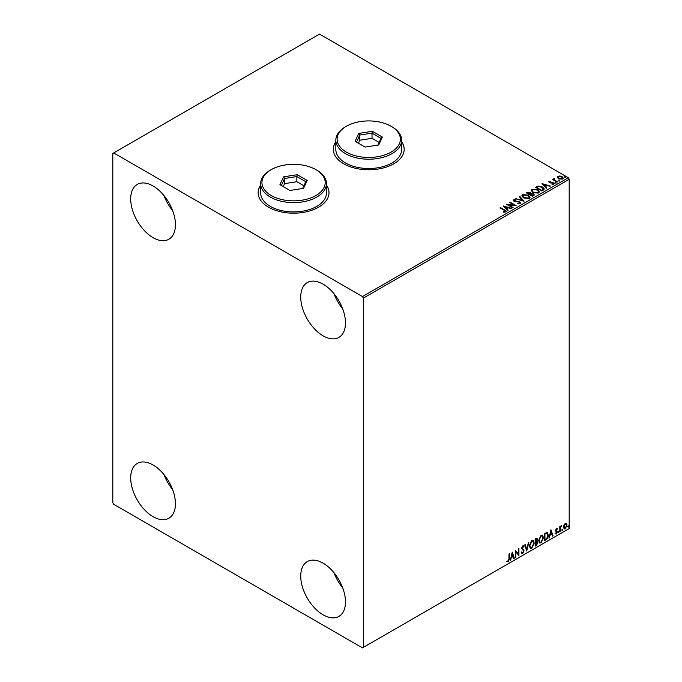 <?xml version="1.0" encoding="UTF-8"?>
<svg xmlns="http://www.w3.org/2000/svg" width="682" height="682" viewBox="0 0 682 682"><rect width="100%" height="100%" fill="white"/><g stroke="black" fill="none" stroke-linecap="round" stroke-linejoin="round"><path stroke-width="1.02" d="M260.669 185.12A35.438 20.46 0 0 0 258.137 192.716A35.438 20.46 0 0 0 268.512 207.183A35.438 20.46 0 0 0 307.13 211.616A35.438 20.46 0 0 0 329.005 192.716A35.438 20.46 0 0 0 326.473 185.12M260.669 185.325A35.438 20.46 0 0 0 258.137 192.818M335.834 141.72A35.438 20.46 0 0 0 333.302 149.315A35.438 20.46 0 0 0 343.685 163.782A35.438 20.46 0 0 0 382.304 168.215A35.438 20.46 0 0 0 404.179 149.315A35.438 20.46 0 0 0 401.647 141.72M335.834 141.933A35.438 20.46 0 0 0 333.302 149.418M323.106 614.832A31.636 18.269 60 0 1 302.433 586.955A31.636 18.269 60 0 1 307.284 561.601A31.636 18.269 60 0 1 323.106 563.17A31.636 18.269 60 0 1 343.771 591.047A31.636 18.269 60 0 1 338.92 616.4A31.636 18.269 60 0 1 323.106 614.832M342.654 587.731A31.636 18.269 60 0 1 333.975 572.701M153.075 237.668A31.636 18.269 60 0 1 132.402 209.783A31.636 18.269 60 0 1 137.252 184.43A31.636 18.269 60 0 1 153.075 185.998A31.636 18.269 60 0 1 173.74 213.884A31.636 18.269 60 0 1 168.889 239.237A31.636 18.269 60 0 1 153.075 237.668M172.623 210.567A31.636 18.269 60 0 1 163.944 195.538M323.106 335.834A31.636 18.269 60 0 1 302.433 307.949A31.636 18.269 60 0 1 307.284 282.595A31.636 18.269 60 0 1 323.106 284.164A31.636 18.269 60 0 1 343.771 312.049A31.636 18.269 60 0 1 338.92 337.402A31.636 18.269 60 0 1 323.106 335.834M342.654 308.733A31.636 18.269 60 0 1 333.975 293.703M153.075 516.666A31.636 18.269 60 0 1 132.402 488.789A31.636 18.269 60 0 1 137.252 463.436A31.636 18.269 60 0 1 153.075 465.005A31.636 18.269 60 0 1 173.74 492.881A31.636 18.269 60 0 1 168.889 518.235A31.636 18.269 60 0 1 153.075 516.666M172.623 489.565A31.636 18.269 60 0 1 163.944 474.536M112.803 153.45L112.803 502.719L113.698 504.271L362.474 647.9L363.37 647.38L363.37 298.111L362.474 296.568L113.698 152.93L112.803 153.45M563.963 525.004L565.267 523.375L566.563 523.495L567.032 525.106L565.267 528.848L564.21 528.951L563.494 527.152L563.963 525.004M566.307 523.29L567.032 525.106M559.803 531.909L559.803 526.623L560.28 526.342L560.28 527.126L561.491 525.737L560.357 527.996L560.28 531.628L559.803 531.909M556.461 528.456L557.39 528.678L556.026 530.067L557.39 531.866L556.376 533.98L555.387 533.836L556.913 532.173L555.549 530.374L556.461 528.456L557.39 528.678L556.776 529.027M557.109 529.292L556.137 528.882L556.026 530.067M555.668 529.863L557.39 531.866M557.032 531.662L556.376 533.98L555.387 533.836M555.659 533.188L556.324 533.358M556.793 531.73L555.702 531.099M546.904 532.386L548.319 535.012C548.388 537.058 547.586 538.695 545.915 539.922L544.466 540.766L544.466 533.529L547.441 532.514M536.845 538.132L536.529 541.031L537.876 542.514L536.402 545.421L535.148 546.146L535.148 538.908L537.041 538.192L537.476 539.36L536.887 541.235L537.416 541.329M526.717 551.013L524.705 544.935L525.234 544.637L526.751 549.24L528.806 542.574L526.717 551.013M515.788 557.322L515.311 557.595L515.311 550.365L518.439 553.946L518.439 548.558L518.925 548.277L518.925 555.506L515.788 551.934L515.788 557.322L515.311 557.185M508.968 558.839L508.968 554.023L509.445 553.75L509.445 558.635L508.303 561.832L507.118 561.678L507.365 560.979L508.295 561.09L508.968 558.839M363.37 647.38L569.197 528.55L569.197 179.281L363.37 298.111M512.259 552.122L514.347 558.149L513.819 558.456L513.179 556.512L511.415 557.526L510.247 560.519L512.259 552.122M523.606 547.058L522.412 546.41L523.247 546.853L522.412 546.41L521.781 547.689L523.708 550.562L522.744 553.494L521.329 552.727L521.721 552.13L522.702 552.77L523.58 551.039L521.653 548.2L522.77 545.873L523.981 546.393L523.606 547.058L522.77 546.614L522.139 547.893L524.066 550.775L522.744 553.494L521.926 553.554M521.721 552.13L522.702 552.77M522.77 545.873L523.981 546.393L523.333 546.691M529.36 545.898L531.747 540.69L533.196 540.562L534.185 543.077L531.781 548.268L530.357 548.388L529.36 545.898M538.678 540.519L541.056 535.31L542.514 535.182L543.494 537.706L541.099 542.898L539.675 543.008L538.678 540.519M550.971 529.778L553.059 535.805L552.531 536.103L551.891 534.159L550.127 535.174L548.959 538.166L550.971 529.778M558.277 532.284L558.677 531.448L558.677 532.651L557.919 532.071M558.677 531.448L559.078 531.815L558.319 532.446M561.968 530.144L562.369 529.309L562.369 530.519L561.61 529.94M562.369 529.309L562.769 529.684L562.011 530.315M567.995 526.666L568.396 525.839L568.396 527.041L567.637 526.461M568.396 525.839L568.797 526.206L568.038 526.836M557.382 177.465L557.919 176.28L559.973 175.965L562.07 176.638L563.272 178.155L562.659 179.016L558.532 178.675L557.322 177.141M557.117 182.12L552.539 179.477L553.699 179.588L554.304 178.548L554.568 180.005L557.595 181.847L557.117 182.12M552.897 179.69L553.699 180.005L553.775 178.675L554.304 178.548M554.261 179.042L554.568 180.423L557.237 182.051M548.839 182.043L549.121 181.361L550.698 181.199L549.709 181.668L549.863 182.29L553.469 182.802L553.775 184.149L552.164 184.362L552.011 183.961L553.153 183.859L553.008 183.091L550.263 182.904L549.402 182.588L549.121 181.361L548.788 181.83M549.709 181.668L549.863 182.708L550.391 182.469M554.134 183.646L553.775 184.149M552.011 184.37L553.153 184.268L553.008 183.091M543.23 190.142L541.781 190.977L535.515 187.362L538.175 186.084L542.582 186.987L544.253 188.931L543.23 190.142M532.463 196.356L526.197 192.742L530.076 192.29L530.826 193.398L533.418 193.756L534.287 194.864L532.463 196.356M530.843 193.236L530.826 193.816L533.418 193.756M524.032 201.224L515.754 198.769L522.557 200.329L519.326 196.706L519.855 196.407L524.032 201.224M513.103 207.533L512.625 207.814L506.359 204.191L514.168 205.086L509.497 202.384L509.974 202.111L516.24 205.725L508.448 204.839L513.103 207.533M503.631 212.213L505.132 212L504.186 210.261L500.017 207.857L500.494 207.575L504.731 210.022C506.061 210.567 506.411 211.207 505.78 211.949L503.87 212.213L503.631 211.795L505.268 211.463M506.206 211.377L505.78 211.949M362.474 296.568L568.302 177.729L319.526 34.1L113.698 152.93M503.307 205.955L511.662 208.368L508.482 207.882L506.726 208.897L508.09 210.431L507.561 210.729L503.307 205.955M520.213 203.611L517.442 203.637L519.539 203.262L519.352 202.145L514.006 201.284L513.665 199.792L515.933 199.707L515.942 200.15L514.296 200.167L514.458 200.985L519.846 201.872L520.213 203.611L520.673 202.963M517.51 203.654L519.539 203.679L519.352 202.145M513.273 200.38L513.665 199.792L515.933 199.707M514.296 200.167L514.458 201.403L515.566 201.292M523.571 197.908L521.858 195.777L522.634 194.617L528.362 195.103L530.05 197.234L529.258 198.394L523.571 197.908M532.889 192.529L531.176 190.397L531.951 189.238L537.68 189.724L539.368 191.864L538.575 193.015L532.889 192.529M542.019 183.611L550.374 186.016L547.194 185.538L545.438 186.553L546.802 188.079L546.273 188.385L542.019 183.611M555.148 182.75L555.029 182.213L556.069 182.819M558.848 180.619L558.72 180.082L559.649 180.15L559.769 180.687L558.72 180.5L559.649 180.15L559.769 180.687M564.867 177.141L564.747 176.604L565.787 177.209M568.302 177.729L569.197 179.281M404.179 149.418A35.438 20.46 0 0 0 401.647 141.933M329.005 192.818A35.438 20.46 0 0 0 326.473 185.325M500.375 208.061L500.494 207.575M500.494 207.993L506.163 211.573M503.725 206.424L511.185 208.641M507.843 210.567L506.726 208.897M504.859 206.808L506.291 208.82L507.638 207.635L504.859 206.808L506.291 208.411L507.638 207.635M507.11 204.626L514.168 205.086M509.855 202.597L509.974 202.111M509.974 202.52L515.498 205.708M512.745 207.737L508.448 204.839M519.539 203.679L519.352 202.554L519.539 203.679M514.296 200.576L514.458 201.403L514.296 200.576M515.566 201.702L516.777 201.309M516.777 201.719L519.846 201.872M519.846 202.281L520.639 203.151M516.231 198.914L516.283 198.471M516.283 198.88L522.557 200.329M519.573 196.979L519.855 196.407M519.855 196.817L523.691 201.13M521.875 195.99L522.634 194.617M522.634 195.026L528.362 195.103M528.362 195.521L530.033 197.439M522.702 196.143L524.057 198.036L528.601 198.445L529.232 197.26M527.877 195.384L523.299 194.975L522.676 195.913L524.057 197.627L528.601 198.036L529.249 197.055L527.877 195.384M526.555 192.946L530.076 192.29M530.076 192.708L530.826 193.816M533.418 194.165L534.262 195.069M532.855 195.802L533.477 194.728L532.932 194.038L529.974 194.361L532.301 196.126L533.426 194.933M527.322 192.835L529.326 194.404L530.153 193.662L529.573 193.85L529.607 192.58L527.322 192.835L529.573 194.268L529.607 192.989M532.301 196.126L532.855 195.393M529.974 194.361L532.301 195.708M531.193 190.61L531.951 189.238M531.951 189.647L537.68 189.724M537.68 190.142L539.351 192.06M532.011 190.764L533.367 192.656L537.91 193.066L538.541 191.889M537.194 190.005L532.616 189.596L531.994 190.542L533.367 192.247L537.91 192.656L538.567 191.676L537.194 190.005M535.873 187.567L538.175 186.084M538.175 186.501L542.582 186.987M542.582 187.405L544.227 189.144M543.264 189.613L542.096 187.269L538.516 186.578L536.64 187.456L541.619 190.747L543.366 188.974M536.64 187.456L541.619 190.329L543.401 189.178M542.437 184.072L549.897 186.288M546.555 188.223L545.438 186.553M543.571 184.455L544.995 186.476L546.35 185.282L543.571 184.455L544.995 186.058L546.35 185.282M549.121 181.779L550.698 181.617M549.709 182.085L549.863 182.708L549.709 182.085M550.391 182.878L552.599 182.478M552.599 182.895L553.469 182.802M553.469 183.211L553.775 184.558M553.153 184.268L553.008 183.501L553.153 184.268M555.148 183.16L555.029 182.631M555.949 182.699L556.069 183.236M553.699 180.005L553.775 179.085M554.261 179.46L554.568 180.423L554.261 179.46M558.848 181.028L558.72 180.5M559.649 180.568L559.769 181.097M557.382 177.883L557.919 176.28M557.919 176.698L559.973 175.965M559.973 176.382L562.07 176.638M562.07 177.047L563.247 178.36M558.481 177.022L559.018 178.812L562.096 179.102L562.488 178.266M558.106 177.431L558.481 176.604L559.018 178.403L562.522 178.471M562.096 179.102L561.593 176.919L558.481 176.604M564.867 177.55L564.747 177.022M565.668 177.09L565.787 177.618M509.087 553.954L509.087 558.43L508.303 561.832M507.945 561.618L506.76 561.474M512.173 552.463L514.347 558.149M511.415 557.526L513.179 556.512M511.057 557.322L510.775 560.212M512.293 553.844L511.27 556.461L512.975 555.89L512.293 553.844L511.628 556.665M515.311 550.408L518.439 553.946M518.567 548.481L518.567 555.276M515.43 557.109L515.788 551.934M522.386 553.281L521.756 553.417M521.363 551.926L522.344 552.565L521.363 551.926M523.299 545.753L523.623 546.188M524.987 544.773L526.751 549.24M528.328 542.846L526.521 550.417M533.017 540.476L534.185 543.077M533.827 542.872L531.781 548.268M531.423 548.064L530.178 548.268M532.744 541.269L531.406 541.21L529.488 545.412L530.468 547.501M533.699 543.358L532.915 541.346L531.764 541.423L529.846 545.617L530.639 547.62L531.764 547.544L533.699 543.358M536.529 541.031L537.876 542.514M537.518 542.309L536.402 545.421M536.043 545.216L535.148 545.728M537.041 542.582L536.282 541.73L535.268 542.224L535.626 545.123L537.399 542.795L536.64 541.934L535.626 542.437L535.626 545.123M536.708 541.781L536.282 541.73L536.708 541.781M536.99 539.65L535.268 539.164L535.626 541.696L536.99 539.65L535.626 539.377L535.626 541.696M542.326 535.097L543.494 537.706M543.136 537.493L541.099 542.898M540.741 542.684L539.496 542.889M542.062 535.899L540.724 535.83L538.806 540.033L539.786 542.122M543.017 537.979L542.233 535.975L541.082 536.043L539.164 540.238L539.956 542.241L541.082 542.164L543.017 537.979M546.546 532.182L547.961 534.807C548.03 536.853 547.228 538.49 545.557 539.718L545.915 539.922M545.557 539.718L544.466 540.349M546.964 533.239L544.586 533.793L544.944 539.743L546.751 538.516L547.834 535.293L546.649 533.213L544.944 533.997L544.944 539.743M546.291 533.009L546.793 533.111M550.886 530.119L553.059 535.805M550.127 535.174L551.891 534.159M549.769 534.969L549.487 537.868M551.005 531.5L549.973 534.108L551.678 533.537L551.005 531.5L550.331 534.313M556.751 529.087L556.137 528.882L556.751 529.087M556.265 530.545L556.879 530.937M556.018 533.776L555.029 533.631M555.301 532.983L555.966 533.154M555.344 530.894L556.282 531.483M559.922 526.555L560.28 527.126M561.03 525.831L561.26 526.436M560.169 527.058L560.357 527.996M559.999 527.791L560.28 531.628M566.674 524.901L565.267 528.848M564.909 528.644L564.04 528.823M565.804 523.904L564.901 523.819L563.622 526.666L564.901 527.996M563.622 526.666L565.259 528.2L564.338 528.124M565.259 528.2L566.546 525.387L565.259 524.023L563.98 526.871M565.625 523.767L564.901 523.819M346.371 152.103A31.636 18.269 0 0 0 391.11 152.103A31.636 18.269 0 0 0 391.118 126.272A31.636 18.269 0 0 0 391.11 126.272L392.005 126.792A32.907 18.994 180 0 1 401.647 140.219A32.907 18.994 180 0 1 381.332 157.772A32.907 18.994 180 0 1 345.476 153.655A32.907 18.994 180 0 1 335.834 140.219A32.907 18.994 180 0 1 345.476 126.792L346.371 126.272A31.636 18.269 0 0 0 346.371 152.103M335.834 140.219L335.834 149.52A32.907 18.994 0 0 0 345.476 162.955A32.907 18.994 0 0 0 381.332 167.073A32.907 18.994 0 0 0 401.647 149.52L401.647 140.219M372.398 131.311L382.389 137.082L378.732 144.959L365.083 147.065L355.1 141.302L358.749 133.425L372.398 131.311L372.022 133.16L359.789 135.053L356.507 142.112M392.005 126.792L391.118 126.272A31.636 18.269 0 0 0 346.371 126.272M379.081 142.402L372.022 138.327L359.789 140.219L359.789 135.053L358.749 133.425M359.789 140.219L358.4 143.203M372.022 138.327L372.022 133.16L380.974 138.327L377.837 145.095M382.389 137.082L380.974 138.327M271.197 195.504A31.636 18.269 0 0 0 315.945 195.504A31.636 18.269 0 0 0 315.945 169.673L316.84 170.185A32.907 18.994 180 0 1 316.84 170.193A32.907 18.994 180 0 1 326.473 183.62A32.907 18.994 180 0 1 306.167 201.173A32.907 18.994 180 0 1 270.302 197.055A32.907 18.994 180 0 1 260.669 183.62A32.907 18.994 180 0 1 270.302 170.193L271.197 169.673A31.636 18.269 0 0 0 271.197 195.504M260.669 183.62L260.669 192.921A32.907 18.994 0 0 0 270.302 206.356A32.907 18.994 0 0 0 306.167 210.474A32.907 18.994 0 0 0 326.473 192.921L326.473 183.62M297.224 174.711L307.215 180.474L303.558 188.36L289.918 190.466L279.927 184.703L283.584 176.826L297.224 174.711L296.849 176.561L284.616 178.454L281.334 185.513M316.84 170.193L315.945 169.673A31.636 18.269 0 0 0 271.197 169.673M303.916 185.802L296.849 181.727L284.616 183.62L284.616 178.454L283.584 176.826M284.616 183.62L283.226 186.604M296.849 181.727L296.849 176.561L305.8 181.727L302.663 188.496M307.215 180.474L305.8 181.727"/></g></svg>
